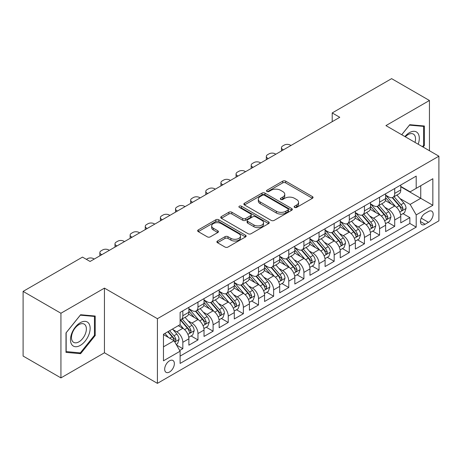 <?xml version="1.0" encoding="UTF-8"?>
<svg xmlns="http://www.w3.org/2000/svg" width="462" height="462" viewBox="0 0 462 462"><rect width="100%" height="100%" fill="white"/><g stroke="black" fill="none" stroke-linecap="round" stroke-linejoin="round"><path stroke-width="0.69" d="M294.565 207.415A1.473 0.849 0 0 0 296.644 207.415L312.428 198.302A2.102 1.213 0 0 0 313.045 197.441A2.102 1.213 0 0 0 312.428 196.587L285.689 181.144A2.102 1.213 0 0 0 282.721 181.144L266.938 190.257A1.473 0.849 0 0 0 266.505 190.858A1.473 0.849 0 0 0 266.938 191.459A1.473 0.849 0 0 0 269.017 191.459L271.061 190.28A6.722 3.881 0 0 1 280.567 190.28L282.796 191.568A6.722 3.881 0 0 1 284.765 194.311A6.722 3.881 0 0 1 282.796 197.055L280.752 198.233A1.473 0.849 0 0 0 280.318 198.833A1.473 0.849 0 0 0 280.752 199.434A1.473 0.849 0 0 0 282.831 199.434L284.875 198.256A6.722 3.881 0 0 1 294.381 198.256L296.61 199.544A6.722 3.881 0 0 1 298.579 202.287A6.722 3.881 0 0 1 296.61 205.03L294.565 206.214A1.473 0.849 0 0 0 294.138 206.814A1.473 0.849 0 0 0 294.565 207.415L294.565 206.214M169.519 372.002A6.849 3.956 120 0 0 173.995 365.968A6.849 3.956 120 0 0 172.944 360.476A6.849 3.956 120 0 0 169.519 360.816A6.849 3.956 120 0 0 165.044 366.851A6.849 3.956 120 0 0 166.095 372.337A6.849 3.956 120 0 0 169.519 372.002M217.51 241.008A2.102 1.213 0 0 0 216.892 241.869A2.102 1.213 0 0 0 217.51 242.723L225.011 247.055A2.102 1.213 0 0 0 227.98 247.055L245.507 236.937A2.102 1.213 0 0 0 246.125 236.076A2.102 1.213 0 0 0 245.507 235.222L218.769 219.785A2.102 1.213 0 0 0 215.8 219.785L198.273 229.903A2.102 1.213 0 0 0 197.655 230.763A2.102 1.213 0 0 0 198.273 231.618L207.334 236.85A2.102 1.213 0 0 0 210.302 236.85L217.804 232.519A2.102 1.213 0 0 0 218.422 231.664A2.102 1.213 0 0 0 217.804 230.804L213.311 228.211A5.619 3.246 0 0 1 211.665 225.918A5.619 3.246 0 0 1 215.136 222.921A5.619 3.246 0 0 1 221.258 223.62L238.86 233.784A5.619 3.246 0 0 1 240.506 236.076A5.619 3.246 0 0 1 237.041 239.073A5.619 3.246 0 0 1 230.913 238.375L227.98 236.677A2.102 1.213 0 0 0 225.011 236.677L217.51 241.008L217.51 242.723M104.447 288.121L60.932 313.242L23.1 291.395L23.1 356.052L60.932 377.899L104.447 352.777L157.415 383.356L157.415 318.699L104.447 288.121L104.447 352.777M429.441 150.727L429.441 100.485L385.932 125.606L438.9 156.185L157.415 318.699M429.441 100.485L391.609 78.644L332.207 112.936L332.207 121.673M23.1 291.395L82.502 257.103L90.067 261.469L339.772 117.302L332.207 112.936M271.206 220.386A2.102 1.213 0 0 0 274.18 220.386L291.707 210.262A2.102 1.213 0 0 0 292.325 209.407A2.102 1.213 0 0 0 291.707 208.547L264.969 193.11A2.102 1.213 0 0 0 262 193.11L244.467 203.234A2.102 1.213 0 0 0 243.855 204.088A2.102 1.213 0 0 0 244.467 204.949L271.206 220.386M239.934 207.733A1.473 0.849 0 0 1 241.424 207.935L241.424 206.191L268.607 221.887A2.102 1.213 0 0 1 269.225 222.742A2.102 1.213 0 0 1 268.607 223.602L251.08 233.72A2.102 1.213 0 0 1 248.106 233.72L221.367 218.283L221.367 216.568A2.102 1.213 0 0 0 220.755 217.423A2.102 1.213 0 0 0 221.367 218.283M221.367 216.568L228.869 212.237A2.102 1.213 0 0 1 231.843 212.237L242.689 218.497A2.102 1.213 0 0 0 245.657 218.497L250.635 215.621A2.102 1.213 0 0 0 251.247 214.766A2.102 1.213 0 0 0 250.635 213.906L239.345 207.392A1.473 0.849 0 0 1 238.912 206.791A1.473 0.849 0 0 1 239.818 206.006A1.473 0.849 0 0 1 241.424 206.191M179.695 350.485L182.837 348.671L176.559 345.045M172.984 329.614L176.784 331.808A8.559 4.943 60 0 1 182.837 342.29L188.889 338.796L188.889 345.178L197.973 339.934L191.083 335.961M188.115 320.876L191.915 323.071A8.559 4.943 60 0 1 197.973 333.558L204.025 330.059L204.025 336.44L213.103 331.196L206.219 327.223M203.251 312.139L207.051 314.333A8.559 4.943 60 0 1 213.103 324.821L219.155 321.321L219.155 327.702L228.24 322.459L221.35 318.485M218.387 303.401L222.187 305.596A8.559 4.943 60 0 1 228.24 316.083L234.292 312.583L234.292 318.965L243.37 313.721L236.486 309.748M233.518 294.664L237.318 296.858A8.559 4.943 60 0 1 243.37 307.346L249.428 303.846L249.428 310.227L258.506 304.984L251.623 301.01M248.654 285.926L252.454 288.121A8.559 4.943 60 0 1 258.506 298.608L264.559 295.108L264.559 301.49L273.637 296.246L266.753 292.273M263.785 277.188L267.585 279.383A8.559 4.943 60 0 1 273.637 289.87L279.695 286.371L279.695 292.752L288.773 287.508L281.889 283.535M278.921 268.451L282.721 270.645A8.559 4.943 60 0 1 288.773 281.133L294.825 277.639L294.825 284.014L303.909 278.771L297.02 274.798M294.051 259.713L297.851 261.908A8.559 4.943 60 0 1 303.909 272.395L309.962 268.901L309.962 275.277L319.04 270.033L312.156 266.06M309.188 250.976L312.988 253.17A8.559 4.943 60 0 1 319.04 263.658L325.092 260.164L325.092 266.539L334.176 261.296L327.287 257.322M324.324 242.238L328.118 244.433A8.559 4.943 60 0 1 334.176 254.92L340.228 251.426L340.228 257.802L349.307 252.558L342.423 248.585M339.454 233.501L343.254 235.695A8.559 4.943 60 0 1 349.307 246.182L355.359 242.689L355.359 249.064L364.443 243.821L357.553 239.847M354.591 224.763L358.391 226.958A8.559 4.943 60 0 1 364.443 237.445L370.495 233.951L370.495 240.327L379.573 235.083L372.69 231.11M369.721 216.025L373.521 218.22A8.559 4.943 60 0 1 379.573 228.707L385.631 225.213L385.631 231.589L394.71 226.345L394.71 219.97A8.559 4.943 -120 0 0 388.658 209.482L384.858 207.288M387.826 222.372L394.71 226.345M188.889 338.796A8.559 4.943 -120 0 0 182.837 328.315L178.297 325.693M204.025 330.059A8.559 4.943 -120 0 0 197.973 319.577L188.612 314.172M219.155 321.321A8.559 4.943 -120 0 0 213.103 310.839L203.748 305.434M234.292 312.583A8.559 4.943 -120 0 0 228.24 302.102L218.878 296.696M249.428 303.846A8.559 4.943 -120 0 0 243.37 293.364L234.015 287.959M264.559 295.108A8.559 4.943 -120 0 0 258.506 284.627L249.145 279.221M279.695 286.371A8.559 4.943 -120 0 0 273.637 275.889L264.281 270.484M294.825 277.639A8.559 4.943 -120 0 0 288.773 267.151L279.412 261.746M309.962 268.901A8.559 4.943 -120 0 0 303.909 258.414L294.548 253.009M325.092 260.164A8.559 4.943 -120 0 0 319.04 249.676L309.679 244.271M340.228 251.426A8.559 4.943 -120 0 0 334.176 240.939L324.815 235.533M355.359 242.689A8.559 4.943 -120 0 0 349.307 232.201L339.951 226.796M370.495 233.951A8.559 4.943 -120 0 0 364.443 223.464L355.082 218.058M385.631 225.213A8.559 4.943 -120 0 0 379.573 214.726L370.218 209.321M428.459 211.492L425.127 213.415A6.635 3.829 120 0 0 420.795 219.265A6.635 3.829 120 0 0 421.812 224.578A6.635 3.829 120 0 0 425.127 224.249L428.459 222.326A6.635 3.829 120 0 0 432.79 216.482A6.635 3.829 120 0 0 431.774 211.163A6.635 3.829 120 0 0 428.459 211.492M157.415 383.356L438.9 220.842L438.9 156.185M163.467 346.835L174.058 340.719L180.111 351.207L180.111 363.438L416.198 227.137L416.198 214.899L410.146 204.418L399.988 198.55M180.111 351.207L163.467 360.816L163.467 334.251L180.111 324.642L180.111 312.41L416.198 176.109L416.198 188.34L432.848 178.73L432.848 205.29L416.198 214.899M188.889 308.743L191.915 310.487A8.559 4.943 60 0 0 196.2 310.914L202.252 307.415A8.559 4.943 -120 0 0 204.025 303.499L204.025 298.608M204.025 300.005L207.051 301.75A8.559 4.943 60 0 0 211.33 302.177L217.383 298.677A8.559 4.943 -120 0 0 219.155 294.762L219.155 289.87M219.155 291.268L222.187 293.012A8.559 4.943 60 0 0 226.467 293.439L232.519 289.945A8.559 4.943 -120 0 0 234.292 286.024L234.292 281.133M234.292 282.53L237.318 284.274A8.559 4.943 60 0 0 241.597 284.702L247.655 281.208A8.559 4.943 -120 0 0 249.428 277.287L249.428 272.395M249.428 273.793L252.454 275.537A8.559 4.943 60 0 0 256.733 275.964L262.786 272.47A8.559 4.943 -120 0 0 264.559 268.549L264.559 263.658M264.559 265.055L267.585 266.799A8.559 4.943 60 0 0 271.864 267.227L277.922 263.733A8.559 4.943 -120 0 0 279.695 259.811L279.695 254.92M279.695 256.318L282.721 258.062A8.559 4.943 60 0 0 287 258.489L293.052 254.995A8.559 4.943 -120 0 0 294.825 251.074L294.825 246.182M294.825 247.58L297.851 249.324A8.559 4.943 60 0 0 302.136 249.751L308.189 246.258A8.559 4.943 -120 0 0 309.962 242.336L309.962 237.445M309.962 238.842L312.988 240.587A8.559 4.943 60 0 0 317.267 241.014L323.319 237.52A8.559 4.943 -120 0 0 325.092 233.599L325.092 228.707M325.092 230.105L328.118 231.849A8.559 4.943 60 0 0 332.403 232.276L338.455 228.782A8.559 4.943 -120 0 0 340.228 224.861L340.228 219.97M340.228 221.367L343.254 223.117A8.559 4.943 60 0 0 347.534 223.539L353.586 220.045A8.559 4.943 -120 0 0 355.359 216.124L355.359 211.232M355.359 212.63L358.391 214.38A8.559 4.943 60 0 0 362.67 214.801L368.722 211.307A8.559 4.943 -120 0 0 370.495 207.386L370.495 202.495M370.495 203.892L373.521 205.642A8.559 4.943 60 0 0 377.801 206.064L383.858 202.57A8.559 4.943 -120 0 0 385.631 198.648L385.631 193.757M180.111 356.098L409.846 223.464L409.846 217.608L400.762 222.851L400.762 216.476A8.559 4.943 -120 0 0 394.71 205.988L385.348 200.583M385.631 195.155L388.658 196.904A8.559 4.943 -120 0 0 392.937 197.326A8.559 4.943 -120 0 0 394.71 193.405L394.71 188.513M392.937 197.326L398.989 193.832A8.559 4.943 -120 0 0 400.762 189.911L400.762 185.019M182.837 310.839L182.837 315.731A8.559 4.943 60 0 1 181.064 319.652A8.559 4.943 60 0 1 180.111 319.999M181.064 319.652L187.116 316.152A8.559 4.943 -120 0 0 188.889 312.237L188.889 307.346M197.973 302.102L197.973 306.993A8.559 4.943 60 0 1 196.2 310.914M213.103 293.364L213.103 298.256A8.559 4.943 60 0 1 211.33 302.177M228.24 284.627L228.24 289.518A8.559 4.943 60 0 1 226.467 293.439M243.37 275.889L243.37 280.781A8.559 4.943 60 0 1 241.597 284.702M258.506 267.151L258.506 272.043A8.559 4.943 60 0 1 256.733 275.964M273.637 258.414L273.637 263.305A8.559 4.943 60 0 1 271.864 267.227M288.773 249.676L288.773 254.568A8.559 4.943 60 0 1 287 258.489M303.909 240.939L303.909 245.83A8.559 4.943 60 0 1 302.136 249.751M319.04 232.201L319.04 237.093A8.559 4.943 60 0 1 317.267 241.014M334.176 223.464L334.176 228.355A8.559 4.943 60 0 1 332.403 232.276M349.307 214.726L349.307 219.617A8.559 4.943 60 0 1 347.534 223.539M364.443 205.988L364.443 210.88A8.559 4.943 60 0 1 362.67 214.801M379.573 197.251L379.573 202.142A8.559 4.943 60 0 1 377.801 206.064M379.573 228.707L379.573 235.083M364.443 237.445L364.443 243.821M349.307 246.182L349.307 252.558M334.176 254.92L334.176 261.296M319.04 263.658L319.04 270.033M303.909 272.395L303.909 278.771M288.773 281.133L288.773 287.508M273.637 289.87L273.637 296.246M258.506 298.608L258.506 304.984M243.37 307.346L243.37 313.721M228.24 316.083L228.24 322.459M213.103 324.821L213.103 331.196M197.973 333.558L197.973 339.934M182.837 342.29L182.837 348.671M174.058 340.719L163.467 334.603M410.146 204.418L420.738 198.302L420.738 185.718L432.848 178.73M400.762 186.769L432.848 205.29M400.762 186.417L410.146 191.834L416.198 188.34M60.932 313.242L60.932 377.899M402.956 213.635L409.846 217.608M409.846 223.464L416.198 227.137M423.1 147.06L424.37 145.478L424.37 126.005L409.765 124.7L401.715 134.719M66.002 352.379L80.607 353.684L95.212 335.516L95.212 316.043L80.607 314.738L66.002 332.906L66.002 352.379M423.614 145.039L424.37 145.478M94.456 335.077L95.212 335.516M79.066 352.789L80.607 353.684M295.154 207.617L296.61 206.78A6.722 3.881 0 0 0 298.579 204.037L298.579 202.287M284.765 194.311L284.765 196.061A6.722 3.881 0 0 1 282.796 198.804L281.341 199.642M312.399 198.314L285.689 182.894A2.102 1.213 0 0 0 282.721 182.894L267.527 191.666M291.678 210.279L264.969 194.86A2.102 1.213 0 0 0 262 194.86L244.496 204.961M287.993 210.008A1.473 0.849 0 0 0 288.427 209.407A1.473 0.849 0 0 0 287.993 208.807L264.524 195.253A1.473 0.849 0 0 0 262.445 195.253L260.291 196.5A6.722 3.881 0 0 0 258.322 199.243A6.722 3.881 0 0 0 260.291 201.986L276.334 211.25A6.722 3.881 0 0 0 285.839 211.25L287.993 210.008L287.993 211.752A1.473 0.849 0 0 0 288.427 211.151L288.427 209.407M258.322 199.243L258.322 200.993A6.722 3.881 0 0 0 260.291 203.736L260.291 201.986M287.993 211.752L285.839 212.999A6.722 3.881 0 0 1 276.334 212.999L260.291 203.736M221.396 218.301L228.869 213.981L228.869 212.237M251.247 214.766L251.247 216.516A2.102 1.213 0 0 1 250.635 217.371L245.657 220.247A2.102 1.213 0 0 1 242.689 220.247L231.843 213.981A2.102 1.213 0 0 0 228.869 213.981M241.424 207.935L268.578 223.614M253.938 224.994A5.619 3.246 0 0 0 260.066 225.699A5.619 3.246 0 0 0 263.531 222.701A5.619 3.246 0 0 0 261.885 220.403L255.682 216.822A2.102 1.213 0 0 0 252.714 216.822L247.736 219.698A2.102 1.213 0 0 0 247.124 220.553A2.102 1.213 0 0 0 247.736 221.413L253.938 224.994L253.938 226.744A5.619 3.246 0 0 0 260.066 227.443A5.619 3.246 0 0 0 263.531 224.445L263.531 222.701M247.124 220.553L247.124 222.303A2.102 1.213 0 0 0 247.736 223.163L247.736 221.413M253.938 226.744L247.736 223.163M240.506 236.076L240.506 237.826A5.619 3.246 0 0 1 237.041 240.823A5.619 3.246 0 0 1 230.913 240.119L227.98 238.427A2.102 1.213 0 0 0 225.011 238.427L217.533 242.741M211.665 225.918L211.665 227.662A5.619 3.246 0 0 0 213.311 229.955L213.311 228.211M217.775 232.536L213.311 229.955M245.478 236.954L218.769 221.529A2.102 1.213 0 0 0 215.8 221.529L198.296 231.635M400.635 214.974L404.545 212.716L406.058 208.35A5.671 3.274 -120 0 0 403.852 203.02L396.933 195.016M283.402 149.85L282.721 149.457A4.279 2.472 -0 0 1 281.468 147.713A4.279 2.472 -0 0 1 282.721 145.963L284.234 145.091A4.279 2.472 -0 0 1 290.286 145.091L290.968 145.484M395.553 206.543L387.352 197.049A16.372 9.454 -120 0 0 385.631 195.247M391.054 203.881L386.469 198.568A13.589 7.848 -120 0 0 385.631 197.655M392.163 197.632L399.156 205.729A5.671 3.274 60 0 1 401.183 209.638L401.594 210.308L402.362 210.204L402.997 208.587A5.671 3.274 -120 0 0 400.976 204.683L394.063 196.679M392.579 197.499L400.092 206.202A2.888 1.669 60 0 1 400.82 207.334L402.997 208.587M418.185 144.225A13.912 8.033 120 0 0 409.465 132.64A13.912 8.033 120 0 0 404.908 136.561M415.003 142.388A10.534 6.081 120 0 0 413.351 134.078A10.534 6.081 120 0 0 408.085 134.604A10.534 6.081 120 0 0 405.33 136.804M401.744 134.737L409.465 125.133L423.614 126.392L423.614 145.259L422.464 146.697M422.678 125.855L423.614 126.392M88.825 334.794A13.912 8.033 120 0 0 85.222 321.361A13.912 8.033 120 0 0 71.789 333.275A13.912 8.033 120 0 0 75.387 346.714A13.912 8.033 120 0 0 88.825 334.794M85.378 333.818A10.534 6.081 120 0 0 84.194 324.116A10.534 6.081 120 0 0 72.476 332.663A10.534 6.081 120 0 0 73.66 342.359A10.534 6.081 120 0 0 85.378 333.818M66.158 351.64L66.158 332.773L80.307 315.171L94.456 316.435L94.456 335.302L80.307 352.904L66.002 351.553M93.52 315.892L94.456 316.435M385.504 223.712L389.414 221.454L390.927 217.088A5.671 3.274 -120 0 0 388.715 211.758L381.803 203.754M268.266 158.587L267.585 158.195A4.279 2.472 -0 0 1 266.331 156.451A4.279 2.472 -0 0 1 267.585 154.701L269.098 153.829A4.279 2.472 -0 0 1 275.15 153.829L275.831 154.221M380.417 215.28L372.216 205.786A16.372 9.454 -120 0 0 370.495 203.985M375.918 212.618L371.332 207.305A13.589 7.848 -120 0 0 370.495 206.393M377.032 206.37L384.026 214.466A5.671 3.274 60 0 1 386.047 218.376L386.457 219.046L387.225 218.942L387.866 217.325A5.671 3.274 -120 0 0 385.839 213.421L378.927 205.417M377.442 206.237L384.956 214.94A2.888 1.669 60 0 1 385.683 216.072L387.866 217.325M370.368 232.45L374.278 230.192L375.791 225.826A5.671 3.274 -120 0 0 373.585 220.495L366.666 212.491M253.13 167.325L252.454 166.932A4.279 2.472 -0 0 1 251.201 165.188A4.279 2.472 -0 0 1 252.454 163.438L253.967 162.566A4.279 2.472 -0 0 1 260.019 162.566L260.701 162.959M365.28 224.018L357.08 214.524A16.372 9.454 -120 0 0 355.359 212.722M360.787 221.356L356.196 216.043A13.589 7.848 -120 0 0 355.359 215.13M361.896 215.107L368.89 223.204A5.671 3.274 60 0 1 370.911 227.113L371.327 227.783L372.095 227.679L372.73 226.062A5.671 3.274 -120 0 0 370.709 222.158L363.79 214.154M362.306 214.974L369.825 223.677A2.888 1.669 60 0 1 370.553 224.809L372.73 226.062M355.232 241.187L359.147 238.929L360.66 234.557A5.671 3.274 -120 0 0 358.448 229.233L351.536 221.229M237.999 176.062L237.318 175.67A4.279 2.472 -0 0 1 236.065 173.926A4.279 2.472 -0 0 1 237.318 172.176L238.831 171.304A4.279 2.472 -0 0 1 244.883 171.304L245.565 171.697M350.15 232.756L341.949 223.262A16.372 9.454 -120 0 0 340.228 221.46M345.651 230.093L341.066 224.78A13.589 7.848 -120 0 0 340.228 223.868M346.766 223.845L353.759 231.941A5.671 3.274 60 0 1 355.78 235.851L356.19 236.521L356.959 236.417L357.594 234.8A5.671 3.274 -120 0 0 355.573 230.896L348.66 222.892M347.176 223.712L354.689 232.415A2.888 1.669 60 0 1 355.417 233.547L357.594 234.8M340.101 249.925L344.011 247.667L345.524 243.295A5.671 3.274 -120 0 0 343.318 237.97L336.4 229.966M222.863 184.8L222.187 184.407A4.279 2.472 -0 0 1 220.928 182.663A4.279 2.472 -0 0 1 222.187 180.913L223.7 180.041A4.279 2.472 -0 0 1 229.753 180.041L230.434 180.434M335.014 241.493L326.813 231.999A16.372 9.454 -120 0 0 325.092 230.197M330.521 238.825L325.929 233.518A13.589 7.848 -120 0 0 325.092 232.605M331.629 232.582L338.623 240.679A5.671 3.274 60 0 1 340.644 244.589L341.06 245.258L341.822 245.155L342.463 243.538A5.671 3.274 -120 0 0 340.442 239.634L333.524 231.629M332.039 232.45L339.558 241.152A2.888 1.669 60 0 1 340.286 242.284L342.463 243.538M324.965 258.662L328.875 256.404L330.388 252.033A5.671 3.274 -120 0 0 328.182 246.708L321.269 238.704M207.733 193.538L207.051 193.145A4.279 2.472 -0 0 1 205.798 191.401A4.279 2.472 -0 0 1 207.051 189.651L208.564 188.779A4.279 2.472 -0 0 1 214.616 188.779L215.298 189.172M319.883 250.231L311.683 240.737A16.372 9.454 -120 0 0 309.962 238.935M315.384 247.563L310.799 242.255A13.589 7.848 -120 0 0 309.962 241.343M316.499 241.32L323.492 249.416A5.671 3.274 60 0 1 325.514 253.326L325.924 253.996L326.692 253.892L327.327 252.275A5.671 3.274 -120 0 0 325.306 248.371L318.393 240.367M316.909 241.187L324.422 249.89A2.888 1.669 60 0 1 325.15 251.022L327.327 252.275M309.835 267.4L313.744 265.142L315.257 260.77A5.671 3.274 -120 0 0 313.045 255.446L306.133 247.441M192.596 202.275L191.915 201.882A4.279 2.472 -0 0 1 190.662 200.133A4.279 2.472 -0 0 1 191.915 198.389L193.428 197.517A4.279 2.472 -0 0 1 199.486 197.517L200.162 197.909M304.747 258.968L296.546 249.474A16.372 9.454 -120 0 0 294.825 247.672M300.248 256.3L295.663 250.993A13.589 7.848 -120 0 0 294.825 250.081M301.363 250.058L308.356 258.154A5.671 3.274 60 0 1 310.377 262.064L310.793 262.734L311.555 262.63L312.197 261.013A5.671 3.274 -120 0 0 310.175 257.109L303.257 249.099M301.773 249.925L309.292 258.628A2.888 1.669 60 0 1 310.019 259.76L312.197 261.013M294.698 276.137L298.608 273.879L300.121 269.508A5.671 3.274 -120 0 0 297.915 264.183L291.002 256.179M177.466 211.013L176.784 210.62A4.279 2.472 -0 0 1 175.531 208.87A4.279 2.472 -0 0 1 176.784 207.126L178.297 206.254A4.279 2.472 -0 0 1 184.35 206.254L185.031 206.647M289.616 267.706L281.416 258.212A16.372 9.454 -120 0 0 279.695 256.41M285.118 265.038L280.532 259.731A13.589 7.848 -120 0 0 279.695 258.818M286.226 258.795L293.22 266.892A5.671 3.274 60 0 1 295.247 270.801L295.657 271.471L296.425 271.367L297.06 269.75A5.671 3.274 -120 0 0 295.039 265.846L288.126 257.836M286.642 258.662L294.155 267.365A2.888 1.669 60 0 1 294.883 268.497L297.06 269.75M279.568 284.875L283.477 282.617L284.99 278.245A5.671 3.274 -120 0 0 282.779 272.921L275.866 264.917M162.329 219.75L161.648 219.358A4.279 2.472 -0 0 1 160.395 217.608A4.279 2.472 -0 0 1 161.648 215.864L163.161 214.992A4.279 2.472 -0 0 1 169.219 214.992L169.895 215.384M274.48 276.443L266.279 266.949A16.372 9.454 -120 0 0 264.559 265.148M269.981 273.775L265.396 268.468A13.589 7.848 -120 0 0 264.559 267.556M271.096 267.533L278.089 275.629A5.671 3.274 60 0 1 280.111 279.539L280.526 280.209L281.289 280.105L281.93 278.488A5.671 3.274 -120 0 0 279.903 274.584L272.99 266.574M271.506 267.4L279.019 276.103A2.888 1.669 60 0 1 279.747 277.235L281.93 278.488M264.431 293.613L268.341 291.355L269.854 286.983A5.671 3.274 -120 0 0 267.648 281.658L260.73 273.654M147.199 228.488L146.518 228.095A4.279 2.472 -0 0 1 145.264 226.345A4.279 2.472 -0 0 1 146.518 224.601L148.031 223.724A4.279 2.472 -0 0 1 154.083 223.724L154.764 224.122M259.349 285.181L251.149 275.687A16.372 9.454 -120 0 0 249.428 273.885M254.851 282.513L250.265 277.206A13.589 7.848 -120 0 0 249.428 276.293M255.96 276.27L262.953 284.367A5.671 3.274 60 0 1 264.98 288.276L265.39 288.946L266.158 288.837L266.793 287.225A5.671 3.274 -120 0 0 264.772 283.322L257.86 275.312M256.375 276.137L263.889 284.84A2.888 1.669 60 0 1 264.616 285.966L266.793 287.225M249.301 302.35L253.211 300.092L254.724 295.72A5.671 3.274 -120 0 0 252.512 290.396L245.599 282.392M132.063 237.225L131.381 236.833A4.279 2.472 -0 0 1 130.128 235.083A4.279 2.472 -0 0 1 131.381 233.339L132.894 232.461A4.279 2.472 -0 0 1 138.946 232.461L139.628 232.854M244.213 293.919L236.013 284.425A16.372 9.454 -120 0 0 234.292 282.623M239.714 291.251L235.129 285.943A13.589 7.848 -120 0 0 234.292 285.031M240.829 285.008L247.823 293.104A5.671 3.274 60 0 1 249.844 297.014L250.254 297.684L251.022 297.574L251.657 295.963A5.671 3.274 -120 0 0 249.636 292.059L242.723 284.049M241.239 284.875L248.752 293.578A2.888 1.669 60 0 1 249.48 294.704L251.657 295.963M234.165 311.088L238.074 308.83L239.587 304.458A5.671 3.274 -120 0 0 237.381 299.133L230.463 291.129M116.926 245.963L116.251 245.57A4.279 2.472 -0 0 1 114.992 243.821A4.279 2.472 -0 0 1 116.251 242.076L117.764 241.199A4.279 2.472 -0 0 1 123.816 241.199L124.497 241.591M229.077 302.656L220.876 293.162A16.372 9.454 -120 0 0 219.155 291.36M224.584 299.988L219.993 294.681A13.589 7.848 -120 0 0 219.155 293.768M225.693 293.745L232.686 301.842A5.671 3.274 60 0 1 234.708 305.752L235.123 306.422L235.891 306.312L236.527 304.701A5.671 3.274 -120 0 0 234.505 300.797L227.587 292.787M226.103 293.613L233.622 302.315A2.888 1.669 60 0 1 234.35 303.442L236.527 304.701M219.028 319.825L222.944 317.567L224.451 313.196A5.671 3.274 -120 0 0 222.245 307.871L215.332 299.867M101.796 254.701L101.114 254.308A4.279 2.472 -0 0 1 99.861 252.558A4.279 2.472 -0 0 1 101.114 250.814L102.628 249.936A4.279 2.472 -0 0 1 108.68 249.936L109.361 250.329M213.946 311.394L205.746 301.9A16.372 9.454 -120 0 0 204.025 300.098M209.448 308.726L204.862 303.418A13.589 7.848 -120 0 0 204.025 302.506M210.562 302.483L217.556 310.579A5.671 3.274 60 0 1 219.577 314.489L219.987 315.159L220.755 315.049L221.39 313.438A5.671 3.274 -120 0 0 219.369 309.534L212.456 301.524M210.972 302.35L218.486 311.053A2.888 1.669 60 0 1 219.213 312.179L221.39 313.438M203.898 328.563L207.808 326.305L209.321 321.933A5.671 3.274 -120 0 0 207.109 316.609L200.196 308.604M86.359 259.332L87.497 258.674A4.279 2.472 -0 0 1 93.549 258.674L94.231 259.067M198.81 320.131L190.61 310.637A16.372 9.454 -120 0 0 188.889 308.835M194.317 317.463L189.726 312.156A13.589 7.848 -120 0 0 188.889 311.244M195.426 311.221L202.42 319.317A5.671 3.274 60 0 1 204.441 323.227L204.857 323.897L205.619 323.787L206.26 322.176A5.671 3.274 -120 0 0 204.239 318.272L197.32 310.262M195.836 311.088L203.355 319.791A2.888 1.669 60 0 1 204.083 320.917L206.26 322.176M188.762 337.3L192.671 335.042L194.184 330.671A5.671 3.274 -120 0 0 191.978 325.346L185.066 317.342M183.68 328.869L180.059 324.676M179.181 326.201L178.592 325.519M180.29 319.958L187.289 328.055A5.671 3.274 60 0 1 189.31 331.964L189.72 332.634L190.488 332.524L191.124 330.913A5.671 3.274 -120 0 0 189.102 327.004L182.19 318.999M180.706 319.825L188.219 328.528A2.888 1.669 60 0 1 188.946 329.654L191.124 330.913M176.253 344.519L177.541 343.78L179.054 339.408A5.671 3.274 -120 0 0 176.842 334.084L172.493 329.042M168.428 337.468L164.922 333.414M164.045 334.938L163.467 334.269M167.798 331.751L172.153 336.792A5.671 3.274 60 0 1 174.174 340.702L174.59 341.372L175.352 341.262L175.993 339.651A5.671 3.274 -120 0 0 173.966 335.741L169.618 330.705M168.151 331.549L173.083 337.266A2.888 1.669 60 0 1 173.816 338.392L175.993 339.651M176.784 331.808L182.837 328.315M191.915 323.071L197.973 319.577M207.051 314.333L213.103 310.839M222.187 305.596L228.24 302.102M237.318 296.858L243.37 293.364M252.454 288.121L258.506 284.627M267.585 279.383L273.637 275.889M282.721 270.645L288.773 267.151M297.851 261.908L303.909 258.414M312.988 253.17L319.04 249.676M328.118 244.433L334.176 240.939M343.254 235.695L349.307 232.201M358.391 226.958L364.443 223.464M373.521 218.22L379.573 214.726M388.658 209.482L394.71 205.988M394.71 193.405L400.762 189.911M182.837 315.731L188.889 312.237M197.973 306.993L204.025 303.499M213.103 298.256L219.155 294.762M228.24 289.518L234.292 286.024M243.37 280.781L249.428 277.287M258.506 272.043L264.559 268.549M273.637 263.305L279.695 259.811M288.773 254.568L294.825 251.074M303.909 245.83L309.962 242.336M319.04 237.093L325.092 233.599M334.176 228.355L340.228 224.861M349.307 219.617L355.359 216.124M364.443 210.88L370.495 207.386M379.573 202.142L385.631 198.648M394.71 219.97L400.762 216.476M421.2 218.139L428.459 222.326M420.437 221.541L425.127 224.249M296.61 206.78L296.61 205.03M280.752 199.434L280.752 198.233M282.796 198.804L282.796 197.055M266.938 191.459L266.938 190.257M282.721 182.894L282.721 181.144M285.689 182.894L285.689 181.144M312.428 198.302L312.428 196.587M244.467 204.949L244.467 203.234M262 194.86L262 193.11M264.969 194.86L264.969 193.11M291.707 210.262L291.707 208.547M276.334 212.999L276.334 211.25M285.839 212.999L285.839 211.25M231.843 213.981L231.843 212.237M242.689 220.247L242.689 218.497M245.657 220.247L245.657 218.497M250.635 217.371L250.635 215.621M268.607 223.602L268.607 221.887M225.011 238.427L225.011 236.677M227.98 238.427L227.98 236.677M230.913 240.119L230.913 238.375M217.804 232.519L217.804 230.804M198.273 231.618L198.273 229.903M215.8 221.529L215.8 219.785M218.769 221.529L218.769 219.785M245.507 236.937L245.507 235.222M282.721 149.457L282.721 150.242M399.769 212.07L406.023 208.46M387.352 197.049L388.132 196.598M400.976 204.683L403.852 203.02M396.454 207.294L399.156 205.729M267.585 158.195L267.585 158.98M384.638 220.801L390.887 217.198M372.216 205.786L372.996 205.336M385.839 213.421L388.715 211.758M381.317 216.031L384.026 214.466M252.454 166.932L252.454 167.718M369.502 229.539L375.756 225.935M357.08 214.524L357.859 214.073M370.709 222.158L373.585 220.495M366.187 224.769L368.89 223.204M237.318 175.67L237.318 176.455M354.371 238.277L360.62 234.667M341.949 223.262L342.729 222.811M355.573 230.896L358.448 229.233M351.051 233.506L353.759 231.941M222.187 184.407L222.187 185.193M339.235 247.014L345.489 243.405M326.813 231.999L327.593 231.549M340.442 239.634L343.318 237.97M335.92 242.244L338.623 240.679M207.051 193.145L207.051 193.93M324.105 255.752L330.353 252.142M311.683 240.737L312.462 240.286M325.306 248.371L328.182 246.708M320.784 250.982L323.492 249.416M191.915 201.882L191.915 202.668M308.968 264.489L315.217 260.88M296.546 249.474L297.326 249.024M310.175 257.109L313.045 255.446M305.653 259.719L308.356 258.154M176.784 210.62L176.784 211.405M293.832 273.227L300.086 269.617M281.416 258.212L282.195 257.761M295.039 265.846L297.915 264.183M290.517 268.457L293.22 266.892M161.648 219.358L161.648 220.143M278.702 281.964L284.95 278.355M266.279 266.949L267.059 266.499M279.903 274.584L282.779 272.921M275.387 277.194L278.089 275.629M146.518 228.095L146.518 228.881M263.565 290.702L269.82 287.093M251.149 275.687L251.929 275.237M264.772 283.322L267.648 281.658M260.25 285.932L262.953 284.367M131.381 236.833L131.381 237.618M248.435 299.44L254.683 295.83M236.013 284.425L236.792 283.974M249.636 292.059L252.512 290.396M245.114 294.669L247.823 293.104M116.251 245.57L116.251 246.356M233.298 308.177L239.553 304.568M220.876 293.162L221.656 292.712M234.505 300.797L237.381 299.133M229.984 303.407L232.686 301.842M101.114 254.308L101.114 255.093M218.168 316.915L224.417 313.305M205.746 301.9L206.526 301.449M219.369 309.534L222.245 307.871M214.847 312.145L217.556 310.579M203.032 325.652L209.28 322.043M190.61 310.637L191.389 310.187M204.239 318.272L207.109 316.609M199.717 320.882L202.42 319.317M187.895 334.39L194.15 330.78M189.102 327.004L191.978 325.346M184.581 329.614L187.289 328.055M174.78 341.967L179.013 339.518M173.966 335.741L176.842 334.084M169.704 338.207L172.153 336.792M281.468 147.713L281.468 150.97M266.331 156.451L266.331 159.708M251.201 165.188L251.201 168.445M236.065 173.926L236.065 177.183M220.928 182.663L220.928 185.92M205.798 191.401L205.798 194.652M190.662 200.133L190.662 203.39M175.531 208.87L175.531 212.127M160.395 217.608L160.395 220.865M145.264 226.345L145.264 229.602M130.128 235.083L130.128 238.34M114.992 243.821L114.992 247.078M99.861 252.558L99.861 255.815"/></g></svg>
